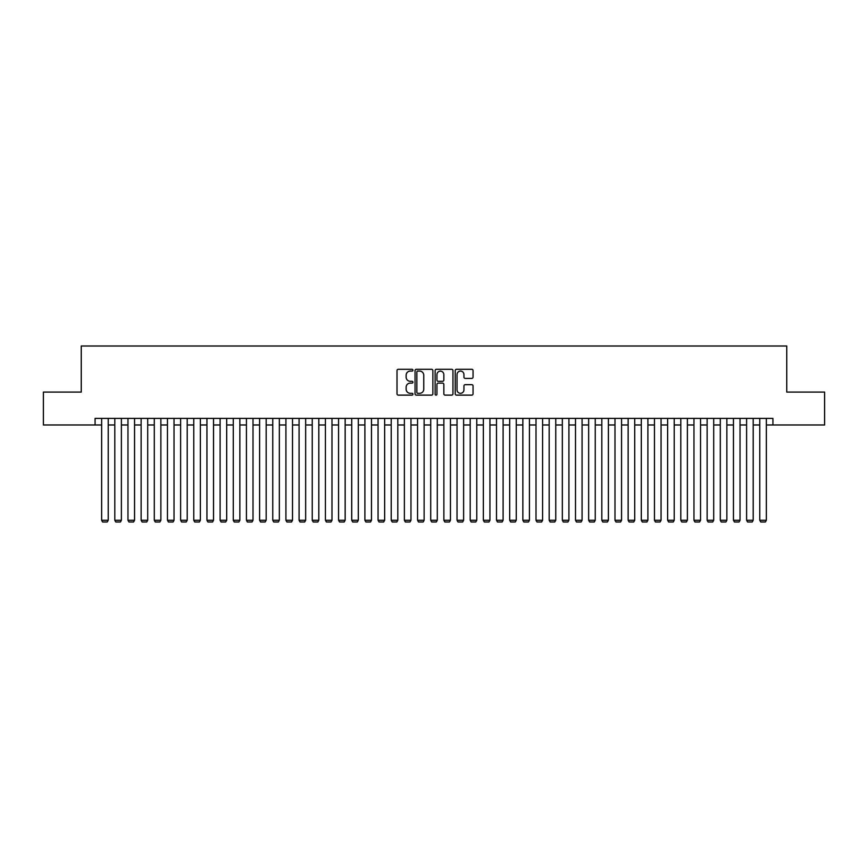 <?xml version="1.0" encoding="UTF-8"?>
<svg xmlns="http://www.w3.org/2000/svg" width="868" height="868" viewBox="0 0 868 868"><rect width="100%" height="100%" fill="white"/><g stroke="black" fill="none" stroke-linecap="round" stroke-linejoin="round"><path stroke-width="1.3" d="M412.94 370.191A0.901 0.901 0 0 0 412.04 369.291L398.303 369.291A1.291 1.291 0 0 0 397.012 370.582L397.012 393.833A1.291 1.291 0 0 0 398.303 395.124L412.04 395.124A0.901 0.901 0 0 0 412.94 394.224A0.901 0.901 0 0 0 412.04 393.312L410.26 393.312A4.134 4.134 0 0 1 406.126 389.179L406.126 387.247A4.134 4.134 0 0 1 410.26 383.113L412.04 383.113A0.901 0.901 0 0 0 412.94 382.202A0.901 0.901 0 0 0 412.04 381.302L410.26 381.302A4.134 4.134 0 0 1 406.126 377.168L406.126 375.226A4.134 4.134 0 0 1 410.26 371.092L412.04 371.092A0.901 0.901 0 0 0 412.94 370.191M471.758 378.394A1.291 1.291 0 0 0 473.049 377.103L473.049 370.582A1.291 1.291 0 0 0 471.758 369.291L456.514 369.291A1.291 1.291 0 0 0 455.223 370.582L455.223 393.833A1.291 1.291 0 0 0 456.514 395.124L471.758 395.124A1.291 1.291 0 0 0 473.049 393.833L473.049 385.956A1.291 1.291 0 0 0 471.758 384.665L465.237 384.665A1.291 1.291 0 0 0 463.946 385.956L463.946 389.862A3.461 3.461 0 0 1 460.485 393.312A3.461 3.461 0 0 1 457.035 389.862L457.035 374.553A3.461 3.461 0 0 1 460.485 371.092A3.461 3.461 0 0 1 463.946 374.553L463.946 377.103A1.291 1.291 0 0 0 465.237 378.394L471.758 378.394M95.068 424.984L43.4 424.984L43.4 392.076L81.245 392.076L81.245 346.006L786.755 346.006L786.755 392.076L824.6 392.076L824.6 424.984L772.932 424.984L772.932 418.398L95.068 418.398L95.068 424.984L101.643 424.984M432.872 370.582A1.291 1.291 0 0 0 431.58 369.291L416.336 369.291A1.291 1.291 0 0 0 415.045 370.582L415.045 393.833A1.291 1.291 0 0 0 416.336 395.124L431.58 395.124A1.291 1.291 0 0 0 432.872 393.833L432.872 370.582M436.42 369.291L451.664 369.291A1.291 1.291 0 0 1 452.955 370.582L452.955 393.833A1.291 1.291 0 0 1 451.664 395.124L445.143 395.124A1.291 1.291 0 0 1 443.852 393.833L443.852 384.405A1.291 1.291 0 0 0 442.561 383.113L438.231 383.113A1.291 1.291 0 0 0 436.94 384.405L436.94 394.224A0.901 0.901 0 0 1 436.04 395.124A0.901 0.901 0 0 1 435.128 394.224L435.128 370.582A1.291 1.291 0 0 1 436.42 369.291M108.229 424.984L114.804 424.984M121.39 424.984L127.965 424.984M134.551 424.984L141.137 424.984M147.712 424.984L154.298 424.984M160.873 424.984L167.459 424.984M174.034 424.984L180.62 424.984M187.206 424.984L193.781 424.984M200.367 424.984L206.942 424.984M213.528 424.984L220.103 424.984M226.689 424.984L233.275 424.984M239.85 424.984L246.436 424.984M253.011 424.984L259.597 424.984M266.172 424.984L272.758 424.984M279.344 424.984L285.919 424.984M292.505 424.984L299.08 424.984M305.666 424.984L312.241 424.984M318.827 424.984L325.413 424.984M331.988 424.984L338.574 424.984M345.149 424.984L351.735 424.984M358.31 424.984L364.896 424.984M371.482 424.984L378.057 424.984M384.643 424.984L391.218 424.984M397.804 424.984L404.379 424.984M410.965 424.984L417.551 424.984M424.126 424.984L430.712 424.984M437.288 424.984L443.874 424.984M450.449 424.984L457.035 424.984M463.62 424.984L470.196 424.984M476.782 424.984L483.357 424.984M489.943 424.984L496.518 424.984M503.104 424.984L509.69 424.984M516.265 424.984L522.851 424.984M529.426 424.984L536.012 424.984M542.587 424.984L549.173 424.984M555.759 424.984L562.334 424.984M568.92 424.984L575.495 424.984M582.081 424.984L588.656 424.984M595.242 424.984L601.828 424.984M608.403 424.984L614.989 424.984M621.564 424.984L628.15 424.984M634.725 424.984L641.311 424.984M647.897 424.984L654.472 424.984M661.058 424.984L667.633 424.984M674.219 424.984L680.794 424.984M687.38 424.984L693.966 424.984M700.541 424.984L707.127 424.984M713.702 424.984L720.288 424.984M726.863 424.984L733.449 424.984M740.035 424.984L746.61 424.984M753.196 424.984L759.771 424.984M766.357 424.984L772.932 424.984M417.758 371.092A0.901 0.901 0 0 0 416.846 372.003L416.846 392.412A0.901 0.901 0 0 0 417.758 393.312L419.624 393.312A4.134 4.134 0 0 0 423.758 389.179L423.758 375.226A4.134 4.134 0 0 0 419.624 371.092L417.758 371.092M443.852 374.618A3.461 3.461 0 0 0 440.391 371.157A3.461 3.461 0 0 0 436.94 374.618L436.94 380.01A1.291 1.291 0 0 0 438.231 381.302L442.561 381.302A1.291 1.291 0 0 0 443.852 380.01L443.852 374.618M108.229 418.398L108.229 520.279L101.643 520.279L101.643 418.398M108.229 520.279L107.241 521.994L102.63 521.994L101.643 520.279M121.39 418.398L121.39 520.279L114.804 520.279L114.804 418.398M121.39 520.279L120.402 521.994L115.791 521.994L114.804 520.279M134.551 418.398L134.551 520.279L127.965 520.279L127.965 418.398M134.551 520.279L133.563 521.994L128.952 521.994L127.965 520.279M147.712 418.398L147.712 520.279L141.137 520.279L141.137 418.398M147.712 520.279L146.725 521.994L142.124 521.994L141.137 520.279M160.873 418.398L160.873 520.279L154.298 520.279L154.298 418.398M160.873 520.279L159.886 521.994L155.285 521.994L154.298 520.279M174.034 418.398L174.034 520.279L167.459 520.279L167.459 418.398M174.034 520.279L173.047 521.994L168.446 521.994L167.459 520.279M187.206 418.398L187.206 520.279L180.62 520.279L180.62 418.398M187.206 520.279L186.219 521.994L181.607 521.994L180.62 520.279M200.367 418.398L200.367 520.279L193.781 520.279L193.781 418.398M200.367 520.279L199.38 521.994L194.768 521.994L193.781 520.279M213.528 418.398L213.528 520.279L206.942 520.279L206.942 418.398M213.528 520.279L212.541 521.994L207.929 521.994L206.942 520.279M226.689 418.398L226.689 520.279L220.103 520.279L220.103 418.398M226.689 520.279L225.702 521.994L221.09 521.994L220.103 520.279M239.85 418.398L239.85 520.279L233.275 520.279L233.275 418.398M239.85 520.279L238.863 521.994L234.262 521.994L233.275 520.279M253.011 418.398L253.011 520.279L246.436 520.279L246.436 418.398M253.011 520.279L252.024 521.994L247.423 521.994L246.436 520.279M266.172 418.398L266.172 520.279L259.597 520.279L259.597 418.398M266.172 520.279L265.185 521.994L260.584 521.994L259.597 520.279M279.344 418.398L279.344 520.279L272.758 520.279L272.758 418.398M279.344 520.279L278.357 521.994L273.745 521.994L272.758 520.279M292.505 418.398L292.505 520.279L285.919 520.279L285.919 418.398M292.505 520.279L291.518 521.994L286.907 521.994L285.919 520.279M305.666 418.398L305.666 520.279L299.08 520.279L299.08 418.398M305.666 520.279L304.679 521.994L300.068 521.994L299.08 520.279M318.827 418.398L318.827 520.279L312.241 520.279L312.241 418.398M318.827 520.279L317.84 521.994L313.229 521.994L312.241 520.279M331.988 418.398L331.988 520.279L325.413 520.279L325.413 418.398M331.988 520.279L331.001 521.994L326.401 521.994L325.413 520.279M345.149 418.398L345.149 520.279L338.574 520.279L338.574 418.398M345.149 520.279L344.162 521.994L339.562 521.994L338.574 520.279M358.31 418.398L358.31 520.279L351.735 520.279L351.735 418.398M358.31 520.279L357.323 521.994L352.723 521.994L351.735 520.279M371.482 418.398L371.482 520.279L364.896 520.279L364.896 418.398M371.482 520.279L370.495 521.994L365.884 521.994L364.896 520.279M384.643 418.398L384.643 520.279L378.057 520.279L378.057 418.398M384.643 520.279L383.656 521.994L379.045 521.994L378.057 520.279M397.804 418.398L397.804 520.279L391.218 520.279L391.218 418.398M397.804 520.279L396.817 521.994L392.206 521.994L391.218 520.279M410.965 418.398L410.965 520.279L404.379 520.279L404.379 418.398M410.965 520.279L409.978 521.994L405.367 521.994L404.379 520.279M424.126 418.398L424.126 520.279L417.551 520.279L417.551 418.398M424.126 520.279L423.139 521.994L418.539 521.994L417.551 520.279M437.288 418.398L437.288 520.279L430.712 520.279L430.712 418.398M437.288 520.279L436.3 521.994L431.7 521.994L430.712 520.279M450.449 418.398L450.449 520.279L443.874 520.279L443.874 418.398M450.449 520.279L449.461 521.994L444.861 521.994L443.874 520.279M463.62 418.398L463.62 520.279L457.035 520.279L457.035 418.398M463.62 520.279L462.633 521.994L458.022 521.994L457.035 520.279M476.782 418.398L476.782 520.279L470.196 520.279L470.196 418.398M476.782 520.279L475.794 521.994L471.183 521.994L470.196 520.279M489.943 418.398L489.943 520.279L483.357 520.279L483.357 418.398M489.943 520.279L488.955 521.994L484.344 521.994L483.357 520.279M503.104 418.398L503.104 520.279L496.518 520.279L496.518 418.398M503.104 520.279L502.116 521.994L497.505 521.994L496.518 520.279M516.265 418.398L516.265 520.279L509.69 520.279L509.69 418.398M516.265 520.279L515.277 521.994L510.677 521.994L509.69 520.279M529.426 418.398L529.426 520.279L522.851 520.279L522.851 418.398M529.426 520.279L528.438 521.994L523.838 521.994L522.851 520.279M542.587 418.398L542.587 520.279L536.012 520.279L536.012 418.398M542.587 520.279L541.599 521.994L536.999 521.994L536.012 520.279M555.759 418.398L555.759 520.279L549.173 520.279L549.173 418.398M555.759 520.279L554.771 521.994L550.16 521.994L549.173 520.279M568.92 418.398L568.92 520.279L562.334 520.279L562.334 418.398M568.92 520.279L567.932 521.994L563.321 521.994L562.334 520.279M582.081 418.398L582.081 520.279L575.495 520.279L575.495 418.398M582.081 520.279L581.093 521.994L576.482 521.994L575.495 520.279M595.242 418.398L595.242 520.279L588.656 520.279L588.656 418.398M595.242 520.279L594.255 521.994L589.643 521.994L588.656 520.279M608.403 418.398L608.403 520.279L601.828 520.279L601.828 418.398M608.403 520.279L607.416 521.994L602.815 521.994L601.828 520.279M621.564 418.398L621.564 520.279L614.989 520.279L614.989 418.398M621.564 520.279L620.577 521.994L615.976 521.994L614.989 520.279M634.725 418.398L634.725 520.279L628.15 520.279L628.15 418.398M634.725 520.279L633.738 521.994L629.137 521.994L628.15 520.279M647.897 418.398L647.897 520.279L641.311 520.279L641.311 418.398M647.897 520.279L646.91 521.994L642.298 521.994L641.311 520.279M661.058 418.398L661.058 520.279L654.472 520.279L654.472 418.398M661.058 520.279L660.071 521.994L655.459 521.994L654.472 520.279M674.219 418.398L674.219 520.279L667.633 520.279L667.633 418.398M674.219 520.279L673.232 521.994L668.62 521.994L667.633 520.279M687.38 418.398L687.38 520.279L680.794 520.279L680.794 418.398M687.38 520.279L686.393 521.994L681.781 521.994L680.794 520.279M700.541 418.398L700.541 520.279L693.966 520.279L693.966 418.398M700.541 520.279L699.554 521.994L694.953 521.994L693.966 520.279M713.702 418.398L713.702 520.279L707.127 520.279L707.127 418.398M713.702 520.279L712.715 521.994L708.114 521.994L707.127 520.279M726.863 418.398L726.863 520.279L720.288 520.279L720.288 418.398M726.863 520.279L725.876 521.994L721.275 521.994L720.288 520.279M740.035 418.398L740.035 520.279L733.449 520.279L733.449 418.398M740.035 520.279L739.048 521.994L734.436 521.994L733.449 520.279M753.196 418.398L753.196 520.279L746.61 520.279L746.61 418.398M753.196 520.279L752.209 521.994L747.598 521.994L746.61 520.279M766.357 418.398L766.357 520.279L759.771 520.279L759.771 418.398M766.357 520.279L765.37 521.994L760.759 521.994L759.771 520.279"/></g></svg>
